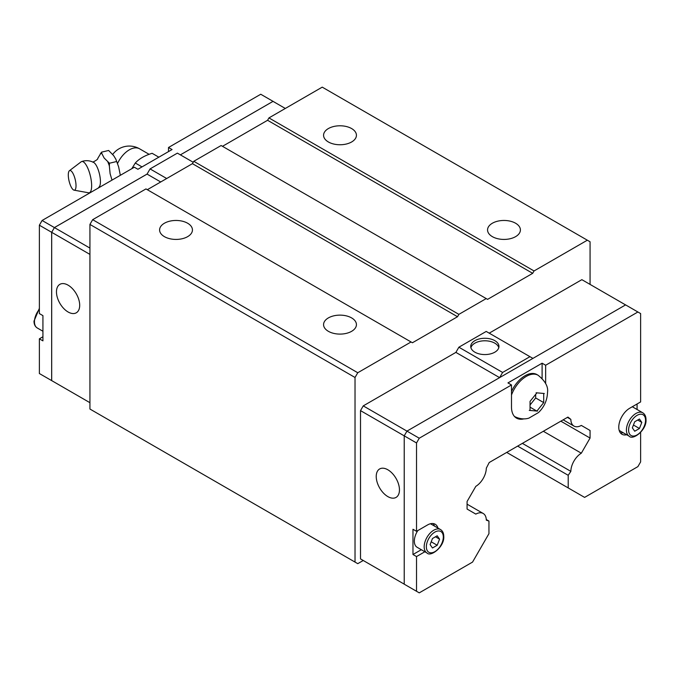 <?xml version="1.0" encoding="UTF-8"?>
<svg xmlns="http://www.w3.org/2000/svg" width="680" height="680" viewBox="0 0 680 680"><rect width="100%" height="100%" fill="white"/><g stroke="black" fill="none" stroke-linecap="round" stroke-linejoin="round"><path stroke-width="1.02" d="M98.234 188.071L99.424 186.583A12.886 4.029 -103.4 0 0 100.428 181.628A12.886 4.029 -103.4 0 0 93.644 162.427C89.752 160.446 85.74 160.157 81.591 161.568A16.073 5.024 -103.4 0 0 81.133 161.823L69.419 170.714A10.089 3.153 -103.4 0 0 68.297 174.956A10.089 3.153 -103.4 0 0 74.069 190.162A10.089 3.153 -103.4 0 0 76.024 185.716A10.089 3.153 -103.4 0 0 73.627 174.769A10.089 3.153 -103.4 0 0 69.419 170.714M351.611 128.562A16.43 9.486 180 0 1 356.43 135.269A16.43 9.486 180 0 1 346.29 144.032A16.43 9.486 180 0 1 328.389 141.976A16.43 9.486 180 0 1 323.57 135.269A16.43 9.486 180 0 1 333.71 126.506A16.43 9.486 180 0 1 351.611 128.562M515.593 223.236A16.43 9.486 180 0 1 520.404 229.942A16.43 9.486 180 0 1 510.263 238.705A16.43 9.486 180 0 1 492.363 236.649A16.43 9.486 180 0 1 487.552 229.942A16.43 9.486 180 0 1 497.692 221.178A16.43 9.486 180 0 1 515.593 223.236M187.637 223.236A16.43 9.486 180 0 1 192.448 229.942A16.43 9.486 180 0 1 182.308 238.705A16.43 9.486 180 0 1 164.407 236.649A16.43 9.486 180 0 1 159.596 229.942A16.43 9.486 180 0 1 169.737 221.178A16.43 9.486 180 0 1 187.637 223.236M351.611 317.909A16.43 9.486 180 0 1 356.43 324.615A16.43 9.486 180 0 1 346.29 333.378A16.43 9.486 180 0 1 328.389 331.322A16.43 9.486 180 0 1 323.57 324.615A16.43 9.486 180 0 1 333.71 315.851A16.43 9.486 180 0 1 351.611 317.909M68.085 285.158A16.43 9.486 60 0 1 78.812 299.633A16.43 9.486 60 0 1 76.296 312.8A16.43 9.486 60 0 1 68.085 311.984A16.43 9.486 60 0 1 57.349 297.508A16.43 9.486 60 0 1 59.866 284.35A16.43 9.486 60 0 1 68.085 285.158M74.069 190.162L88.536 192.788A16.073 5.024 -103.4 0 0 89.063 192.805A16.073 5.024 -103.4 0 0 91.647 185.716A16.073 5.024 -103.4 0 0 88.128 168.946A16.073 5.024 -103.4 0 0 81.591 161.568M97.724 158.482L101.516 152.167L101.915 153.689A19.576 6.12 -103.4 0 0 100.428 153.451M101.915 153.689L104.15 158.023L109.455 163.234L109.361 165.894A19.576 6.12 -103.4 0 0 107.873 161.993M109.353 165.894L110.1 173.646L112.005 180.123M158.839 157.182L152.124 153.306C144.763 155.533 139.145 158.772 135.294 163.022L131.801 168.691M470.909 347.675A14.11 8.143 180 0 1 480.471 341.19A14.11 8.143 180 0 1 494.827 343.171A14.11 8.143 180 0 1 498.788 347.675M474.869 352.18A14.11 8.143 180 0 1 470.738 346.418A14.11 8.143 180 0 1 479.451 338.895A14.11 8.143 180 0 1 494.827 340.663A14.11 8.143 180 0 1 498.958 346.418A14.11 8.143 180 0 1 490.246 353.949A14.11 8.143 180 0 1 474.869 352.18M387.838 496.596A16.43 9.486 60 0 1 377.111 482.12A16.43 9.486 60 0 1 379.627 468.962A16.43 9.486 60 0 1 387.838 469.769A16.43 9.486 60 0 1 398.574 484.245A16.43 9.486 60 0 1 396.058 497.412A16.43 9.486 60 0 1 387.838 496.596M530.043 410.49L530.043 401.378L536.877 392.878M536.104 392.768L544.314 393.507M543.711 393.49L543.711 402.602L535.678 397.962L535.678 394.545M433.202 523.575A15.462 8.925 -60 0 1 434.409 526.023M424.864 551.752L416.525 556.563L412.973 554.514L412.973 529.269L416.525 531.318L427.457 525.002A15.462 8.925 -60 0 1 435.183 524.237A15.462 8.925 -60 0 1 437.962 528.071M626.671 434.741A15.462 8.925 -60 0 1 621.962 434.256A15.462 8.925 -60 0 1 618.766 427.176A15.462 8.925 -60 0 1 629.697 408.247L640.628 401.931L640.628 313.574L637.891 311.993L545.658 365.245L545.658 383.596M629.221 436.212C632.927 440.589 646.927 429.879 646 419.602C645.975 416.398 644.887 414.12 642.744 412.777A13.524 7.811 120 0 0 632.323 416.406A13.524 7.811 120 0 0 626.416 430.015A13.524 7.811 120 0 0 629.221 436.212L619.378 430.534A13.524 7.811 -60 0 1 619.191 430.414M426.98 552.976C430.686 557.345 444.686 546.635 443.76 536.367C443.734 533.154 442.646 530.885 440.504 529.542A13.524 7.811 120 0 0 430.083 533.171A13.524 7.811 120 0 0 424.175 546.779A13.524 7.811 120 0 0 426.98 552.976L417.137 547.289A13.524 7.811 -60 0 1 414.341 541.101A13.524 7.811 -60 0 1 417.817 530.57M590.07 284.41L590.07 241.774L587.333 240.201L534.038 270.963L532.678 273.334L487.577 299.37L486.217 298.579L458.881 314.356L457.521 316.727L412.42 342.762L411.06 341.972L357.765 372.742L355.028 377.476L355.028 562.088L357.765 563.66L363.256 560.49L360.51 558.909L404.226 584.145L404.226 435.854L406.954 431.12L625.6 304.895L637.891 311.993M432.471 547.986L430.1 544.62L432.471 538.526L437.197 535.789L439.569 539.155L437.197 545.258L432.471 547.986M435.472 536.792L439.569 539.155M431.197 541.79L437.197 545.258M430.466 523.753A13.524 7.811 -60 0 1 430.67 523.863L440.504 529.542M412.973 554.514L421.311 549.703M634.712 431.23L632.34 427.856L634.712 421.762L639.438 419.024L641.81 422.39L639.438 428.493L634.712 431.23M637.712 420.027L641.81 422.39M633.437 425.025L639.438 428.493M632.23 406.784A13.524 7.811 -60 0 1 632.91 407.099L642.744 412.777M637.075 403.979L637.075 409.504M623.118 432.692A15.462 8.925 -60 0 1 620.398 432.871M416.525 531.318L416.525 442.952L419.254 438.217L511.496 384.965L507.943 382.916L542.104 363.197L545.658 365.245M360.51 558.909L360.51 410.618L416.525 442.952M404.226 584.179L416.525 591.277L416.525 556.563M640.628 432.421L640.628 461.89L637.891 466.625L584.604 497.394L568.208 487.925L568.208 475.303L570.843 471.359A15.07 8.704 120 0 1 581.323 453.203L590.07 438.056L590.07 430.482L581.323 425.425L590.07 430.482M486.285 519.529L488.945 521.058L488.945 533.681L472.549 562.088L419.254 592.858L416.525 591.277M488.945 521.058L486.31 520.158A15.079 8.704 120 0 0 483.191 513.468A15.079 8.704 120 0 0 475.83 514.106L467.083 509.056L467.083 501.483L475.83 486.336A15.07 8.696 120 0 0 486.31 468.18L489.217 462.519L567.928 417.078L570.843 419.381A15.07 8.704 120 0 0 573.962 426.071A15.07 8.704 120 0 0 581.323 425.425M523.889 418.872A24.157 13.948 -60 0 1 516.494 418.115A24.157 13.948 -60 0 1 511.496 407.056L511.496 384.965M543.711 402.602L536.877 411.102L530.179 407.235M530.179 404.812L535.678 397.962M537.481 411.111L529.269 410.38M511.496 391.442A23.766 13.727 -60 0 1 536.911 374.561L538.11 375.258A23.766 13.727 -60 0 0 511.496 394.995M542.104 363.197L542.104 378.377M360.51 410.618L363.248 405.883L419.254 438.217M515.423 417.001A24.157 13.948 -60 0 1 514.854 416.865M567.392 417.384L570.843 419.381M522.376 443.377L570.843 471.359M543.337 431.273L581.323 453.203M499.604 377.629L455.889 352.393L458.881 347.208L502.613 372.453L529.941 356.677L532.924 358.394M499.63 377.613L502.613 372.453M458.881 347.208L486.217 331.432L529.941 356.677M489.209 333.157L581.859 279.667L625.566 304.903M363.248 405.883L455.889 352.393M285.311 108.46L273.028 101.371L180.379 154.862L273.046 101.346L260.746 94.248L168.504 147.5L172.057 149.549L137.895 169.278L134.343 167.22L42.109 220.473L39.372 225.207L39.372 313.574L42.925 315.622L42.925 340.867L39.372 338.819L39.372 373.532L54.434 382.194M275.774 102.952L273.046 101.346M166.702 178.517L150.059 168.912L147.067 174.097L54.417 227.588L51.688 232.314L51.688 380.604L54.417 382.185M147.076 174.071L54.4 227.579L51.671 232.314L51.671 380.63M142.01 166.897L135.294 163.022M120.343 175.304L118.626 166.829L115.838 159.188L113.73 155.728L108.638 150.467L101.516 152.167M116.578 161.525L109.455 163.234M39.372 338.819L42.925 336.77M168.504 151.597L168.504 147.5M89.93 254.397L39.372 225.207M89.93 248.089L42.109 220.473M193.222 162.273L177.386 153.136L150.059 168.912M160.718 181.976L147.067 174.097M89.93 402.688L51.688 380.604M506.71 452.421L568.208 487.925M517.641 446.114L568.208 475.303M560.83 421.175L590.07 438.056M411.06 341.972L145.962 188.921L92.667 219.682L89.93 224.417L89.93 409.037L355.028 562.088M147.322 189.703L192.423 163.668L193.783 161.305L221.119 145.529L486.217 298.579M222.479 146.319L267.58 120.283L268.94 117.912L534.038 270.963M587.333 240.201L322.235 87.142L268.94 117.912M458.881 314.356L193.783 161.305M457.521 316.727L192.423 163.668M532.678 273.334L267.58 120.283M357.765 372.742L92.667 219.682M355.028 377.476L89.93 224.417M39.372 308.329L34 321.147C34.026 324.351 35.114 326.629 37.255 327.973A13.524 7.811 -60 0 1 34.45 321.776A13.524 7.811 -60 0 1 39.372 309.281M628.601 430.015A11.985 6.919 120 0 0 637.075 434.911A11.985 6.919 120 0 0 645.549 420.231A11.985 6.919 120 0 0 637.075 415.344A11.985 6.919 120 0 0 628.601 430.015M426.36 546.779A11.985 6.919 120 0 0 434.834 551.675A11.985 6.919 120 0 0 443.309 536.996A11.985 6.919 120 0 0 434.834 532.108A11.985 6.919 120 0 0 426.36 546.779M117.564 163.455A20.613 11.9 -60 0 1 139.595 148.818A20.613 20.613 0 0 0 112.735 154.394M37.255 327.973L42.925 331.245M90.431 192.576L89.063 192.805M97.758 158.389C98.115 159.06 96.458 160.319 92.786 162.163M514.343 416.423C522.044 420.291 527.595 418.54 528.929 418.115L538.517 412.539C544.246 406.946 547.247 400.231 547.519 392.385C548.42 386.775 545.284 381.063 538.11 375.258M467.083 504.169L483.191 513.468M563.159 419.832L573.962 426.071M149.132 154.326L139.595 148.818M100.07 187.008L98.999 187.161M115.838 159.188L118.626 166.829"/></g></svg>
